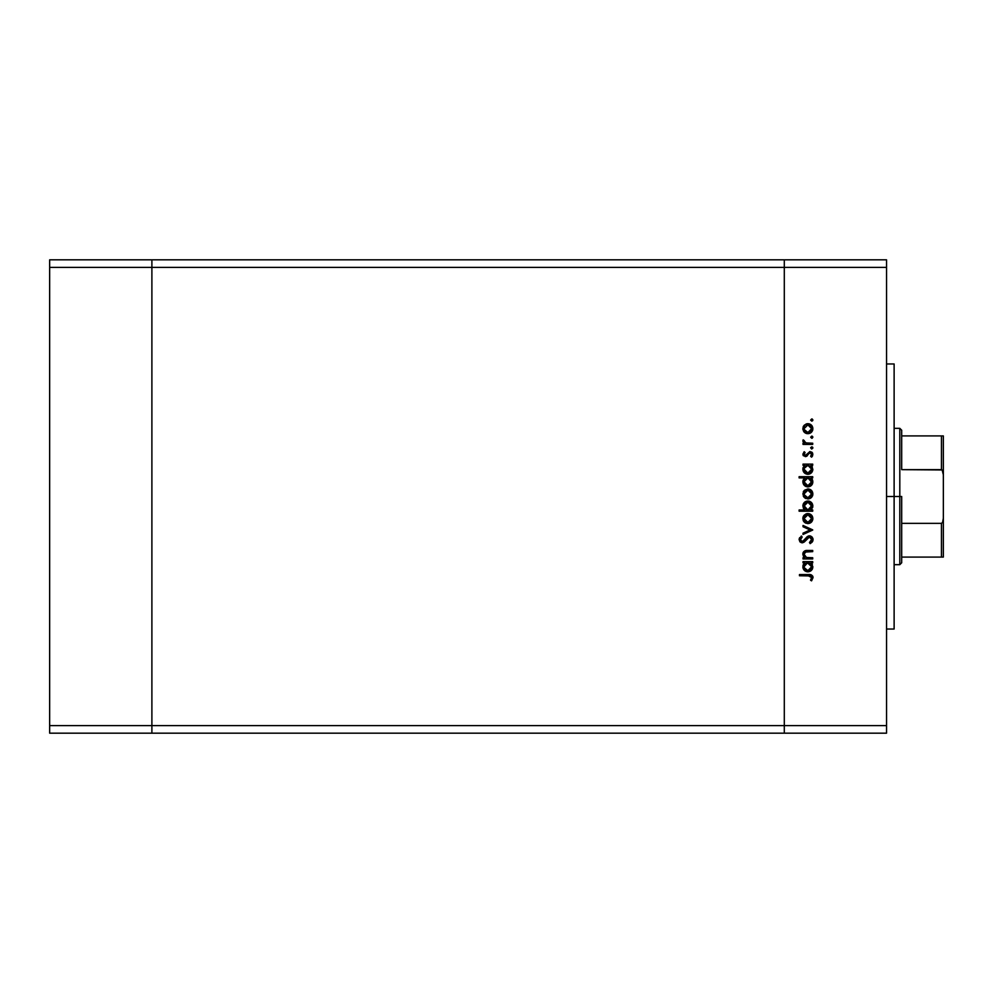 <?xml version="1.0" encoding="UTF-8"?>
<svg xmlns="http://www.w3.org/2000/svg" width="993" height="993" viewBox="0 0 993 993"><rect width="100%" height="100%" fill="white"/><g stroke="black" fill="none" stroke-linecap="round" stroke-linejoin="round"><path stroke-width="1.49" d="M784.296 259.818L151.892 259.818L151.892 267.39L151.892 259.818L49.65 259.818L49.65 267.39L49.65 259.818L886.55 259.818L886.55 267.39L784.296 267.39L784.296 259.818L784.296 267.39L784.296 259.818L784.296 267.39L151.892 267.39L784.296 267.39L784.296 725.61L784.296 267.39L784.296 725.61L784.296 267.39L886.55 267.39L886.55 725.61L886.55 259.818L784.296 259.818M784.296 733.182L784.296 725.61L151.892 725.61L151.892 267.39L151.892 725.61L886.55 725.61L886.55 733.182L784.296 733.182L784.296 725.61L784.296 733.182L886.55 733.182L886.55 725.61L784.296 725.61L784.296 733.182L151.892 733.182L151.892 725.61L151.892 733.182L784.296 733.182M151.892 733.182L151.892 259.818L151.892 267.39L49.65 267.39L151.892 267.39L151.892 725.61L49.65 725.61L49.65 267.39L49.65 725.61L151.892 725.61L151.892 733.182L49.65 733.182L49.65 725.61L49.65 733.182L151.892 733.182M894.122 496.5L886.55 496.5L894.122 496.5L894.122 363.959L894.122 629.041L894.122 496.5L899.807 496.5L899.807 564.669L899.807 496.5L894.122 496.5M812.708 557.743L812.708 558.935L812.708 557.743L812.708 558.935L803.014 558.935L803.014 557.743L804.764 557.743L803.349 556.142L802.965 553.076L806.018 550.544L812.708 550.445L812.708 551.624L805.137 552.071L804.032 554.268L806.328 557.483L812.708 557.743L806.601 557.557L804.032 554.268L805.944 551.773L812.708 551.624L812.708 550.445L807.756 550.445C804.913 550.184 803.275 551.4 802.853 554.057L804.764 557.743L803.014 557.743L803.014 558.935L812.708 558.935L803.014 558.935L803.014 557.743M809.456 535.823L812.026 536.977L813.031 539.249L812.212 542.041L810.151 543.643L809.469 542.526L811.678 539.373L810.003 537.101L808.141 537.486L802.754 542.749L799.961 541.83L799.104 539.522L801.351 535.997L802.17 537.076L800.594 538.864L800.569 540.366L802.642 541.533L807.235 536.642L809.456 535.823L802.145 541.607L800.47 539.658L802.17 537.076L801.351 535.997L799.104 539.522L802.207 542.786L804.218 542.054L809.432 537.014L811.678 539.609L809.469 542.526L810.151 543.643L813.044 539.609L809.816 535.848M803.014 526.749L803.014 525.458L812.708 529.877L803.014 534.47L803.014 533.179L810.065 529.964L803.014 526.749L803.014 525.458L812.708 529.877L803.014 525.458L803.014 526.749L810.065 529.964L803.014 533.179L803.014 534.47L812.708 530.051L803.014 534.47L803.014 533.179M804.454 522.268L807.892 523.596L805.199 522.839L803.238 520.593L802.865 518.061L803.747 515.665L806.031 513.89L809.804 513.94L812.324 516.199L812.795 519.55L811.442 522.132L807.892 523.596C810.958 523.311 812.622 521.635 812.87 518.569C812.622 515.516 810.958 513.84 807.892 513.567L804.442 514.895L802.853 518.569L804.082 521.896M807.892 498.958L804.454 497.63L802.853 493.931L804.442 490.257L807.892 488.928L811.442 490.381L812.87 493.931L811.442 497.493L807.892 498.958C810.958 498.672 812.622 496.996 812.87 493.931C812.622 490.877 810.958 489.201 807.892 488.928L804.442 490.257L802.853 493.931L804.454 497.63L807.88 498.958M803.014 465.307L804.814 465.307L803.014 465.307L803.014 464.116L812.708 464.116L812.708 465.307L811.033 465.307L812.87 469.267L811.405 472.829L807.83 474.319L805.05 473.45L803.213 471.166L803.114 467.542L804.814 465.307L802.853 469.23C803.114 472.296 804.777 473.996 807.83 474.319C810.909 474.021 812.584 472.345 812.87 469.267L811.033 465.307L812.708 465.307L812.708 464.116L803.014 464.116L803.014 465.307L803.014 464.116L812.708 464.116L812.708 465.307M811.765 418.922L812.547 420.809L810.685 420.238L812.187 418.996L812.87 420.027L811.765 418.922L810.66 420.027L811.765 421.131L810.66 420.027L811.765 418.922L812.857 420.238L811.765 421.131L810.66 420.027M802.865 429.199L804.454 432.377L807.892 433.705L803.759 431.607L802.865 429.199L803.238 426.667L806.949 423.75L811.442 425.128L812.795 427.698L812.535 430.614L810.673 432.861L807.892 433.705C810.958 433.42 812.622 431.744 812.87 428.678C812.622 425.625 810.958 423.961 807.892 423.676L804.442 425.004L802.853 428.678L804.082 432.005M810.66 437.181L811.765 436.076L812.87 437.181L812.187 438.211L810.66 437.181L812.386 436.262L812.87 437.181L811.765 436.076L810.66 437.181L811.765 438.285L810.66 437.181L811.765 436.076L812.87 437.181L811.989 438.273M812.708 443.213L812.708 444.405L812.708 443.213L812.708 444.405L803.014 444.405L803.014 443.213L804.442 443.213L802.977 441.587L803.176 439.825L805.757 442.89L812.708 443.213L806.13 443.002L803.176 439.825L802.853 440.855L804.442 443.213L803.014 443.213L803.014 444.405L812.708 444.405L803.014 444.405L803.014 443.213M812.857 447.669L811.765 446.788L812.87 447.893L811.765 448.997L810.66 447.893L811.765 446.788L812.87 447.893L811.554 448.973L810.747 447.471L812.547 447.111L812.87 447.893L811.765 446.788L810.66 447.893L811.765 448.997L810.685 447.669M805.385 456.643L803.027 455.154L803.958 451.964L805.062 452.523L804.144 454.682L805.335 455.452L810.077 451.542L812.684 453.292L811.852 456.892L810.66 456.358L811.579 453.813L810.127 452.734L805.385 456.643L810.127 452.734L811.678 454.446L810.66 456.358L811.566 457.152L812.87 454.384L810.077 451.542L805.335 455.452L804.032 454.198L805.062 452.523L804.231 451.716L802.853 454.198L805.385 456.643L806.875 456.197L805.385 456.643L806.875 456.197L809.121 453.131M799.104 477.881L804.889 477.881L799.104 477.881L799.104 476.69L812.708 476.69L812.708 477.881L811.033 477.881L812.758 480.711L812.51 483.777L809.767 486.52L805.906 486.508L803.672 484.609L802.977 480.662L804.889 477.881L802.853 481.804C803.114 484.869 804.777 486.57 807.83 486.893C810.909 486.595 812.584 484.919 812.87 481.841L811.033 477.881L812.708 477.881L812.708 476.69L799.104 476.69L799.104 477.881L799.104 476.69L812.708 476.69L812.708 477.881M811.355 509.632L812.708 509.992L812.708 511.184L799.104 511.184L799.104 509.992L804.777 509.992L803.349 508.242L802.94 505.065L804.318 502.47L806.415 501.192L809.816 501.366L812.262 503.612L812.758 507.212L810.909 509.992L812.87 506.082C812.609 503.004 810.946 501.304 807.88 500.993C804.802 501.279 803.126 502.967 802.853 506.045L804.777 509.992L799.104 509.992L799.104 511.184L812.708 511.184L812.708 509.992L812.708 511.184L799.104 511.184L799.104 509.992M803.014 562.845L804.814 562.845L803.014 562.845L803.014 561.653L812.708 561.653L812.708 562.845L811.033 562.845L812.87 566.804L811.405 570.367L807.83 571.844L805.05 570.987L803.213 568.691L803.114 565.079L804.814 562.845L802.853 566.767C803.114 569.833 804.777 571.534 807.83 571.844C810.909 571.558 812.584 569.883 812.87 566.804L811.033 562.845L812.708 562.845L812.708 561.653L803.014 561.653L803.014 562.845L803.014 561.653L812.708 561.653L812.708 562.845M811.815 580.52L810.499 580.148L811.678 577.591L810.449 575.94L799.452 575.754L799.452 574.562L811.554 574.997L813.044 577.653L811.517 580.855L810.499 580.148L811.678 577.591L810.499 580.148L811.517 580.855L813.044 577.653C812.597 575.232 811.058 574.202 808.401 574.562L799.452 574.562L799.452 575.754L808.265 575.754L811.678 577.591L810.437 575.94M812.857 419.803L811.765 421.131L812.87 420.027M803.25 426.655L803.747 425.786M805.981 424.023L807.421 423.701M810.673 424.507L811.43 425.128M812.063 425.885L811.442 425.128M812.795 429.659L812.535 430.627M811.43 432.253L810.685 432.849M809.816 433.333L810.673 432.861M806.043 433.37L806.949 433.618M806.018 433.358L804.901 432.749M809.804 424.048L808.861 423.763M804.628 426.655L804.032 428.691L804.69 430.825L807.892 432.514L811.07 430.825L811.405 427.201M804.33 427.213L804.032 428.691L807.892 424.867L806.415 425.141M809.382 425.165L807.892 424.867L811.678 428.691L807.892 432.514L804.107 429.435M811.418 427.226L810.735 426.121M811.07 426.556L807.52 424.88M812.857 436.97L811.765 436.076L812.87 437.181L811.765 436.076L812.87 437.181L811.765 438.285M803.176 439.825L802.853 440.855L803.176 439.825L804.094 441.451M804.206 440.47L804.057 441.264M805.435 442.766L806.527 443.089M805.757 442.89L807.781 443.188M812.857 448.104L811.765 448.997L812.87 447.893L811.765 448.997L810.66 447.893M804.231 451.716L805.062 452.523L804.057 454.446M804.057 453.938L805.335 455.452L806.378 454.98M804.045 454.062L805.335 455.452L806.217 455.117L809.816 451.554M806.217 455.117L806.974 454.161M811.653 452.014L812.535 452.994M812.634 455.675L812.125 456.594M811.852 456.892L811.058 455.961M810.66 456.358L811.591 453.838M803.411 455.787L803.027 455.154M812.411 467.058L811.827 466.114M812.783 470.272L809.767 473.946M810.499 473.562L808.823 474.22M802.89 468.485L803.101 467.579M811.405 467.74L810.598 466.425M810.822 471.675L811.616 469.974L809.891 472.507L806.986 473.028L805.124 471.96L804.057 469.59L805.447 472.258L808.687 473.028M807.408 473.102L806.179 472.718M805.621 472.383L804.578 471.241M804.107 468.448L807.88 465.307L811.678 469.217L807.843 473.127L804.032 469.205L804.653 467.033L806.39 465.58L804.119 468.386M810.04 465.953L806.39 465.58M811.393 470.707L811.405 467.728M806.887 472.991L808.786 473.003M810.065 472.383L811.045 471.377M806.093 472.68L806.763 472.966M812.51 483.777L812.038 484.646M810.499 486.136L811.405 485.403M808.339 486.868L807.334 486.868M802.89 481.108L803.362 479.594M802.977 480.662L804.032 478.638M812.423 479.644L811.827 478.688M809.369 478.154L806.366 478.167M805.137 479.011L806.39 478.154L804.653 479.607L804.032 481.779L807.88 477.881L811.666 482.176L810.04 478.527M810.561 484.547L806.986 485.602L804.318 483.268L805.447 484.832L808.687 485.602M807.408 485.676L806.179 485.292M805.621 484.956L804.578 483.814M804.653 479.607L804.119 480.96M810.822 484.249L811.678 481.791L807.843 485.701L804.032 481.779L804.318 483.268M805.447 484.832L808.786 485.577M810.065 484.956L811.393 483.281M804.082 497.257L803.238 495.954M803.238 491.92L803.747 491.026M810.673 489.76L811.43 490.381M812.795 494.899L812.547 495.842M811.442 497.493L809.854 498.56M806.018 498.61L804.901 498.002M804.33 492.466L805.46 490.976L804.032 493.943L807.892 490.12L804.032 493.943L805.46 496.897L808.637 497.692L811.418 495.408L810.735 491.374M806.775 490.269L805.46 490.976M811.07 491.808L807.892 490.12L811.678 493.943L807.892 497.766L804.107 494.688M803.213 504.109L803.573 503.414M805.062 501.837L804.318 502.47M808.861 501.08L809.816 501.366M812.708 509.992L810.909 509.992M812.274 503.637L811.43 502.508M805.112 508.85L806.117 509.608M811.616 506.852L811.666 505.71L807.843 509.992L804.057 505.698L804.653 508.242M806.403 502.483L804.678 503.923L804.032 506.07L807.88 502.185L810.598 503.339L807.123 502.259L804.032 506.07L804.156 507.075M805.683 509.347L809.345 509.719L811.418 507.584M807.88 502.185L811.678 506.095L807.88 502.185M803.759 521.499L803.238 520.593M803.238 516.559L802.952 517.502M803.25 516.546L803.747 515.665M805.981 513.915L807.421 513.58M809.804 513.94L808.861 513.654M810.673 514.399L811.43 515.019M812.795 519.538L811.442 522.132M811.43 522.132L809.804 523.224M807.421 523.572L808.873 523.497M806.018 523.249L804.901 522.641M811.07 516.447L807.892 514.759L811.678 518.582L807.892 522.405L804.032 518.582L807.892 514.759L804.032 518.582L804.69 520.704L806.415 522.119L810.015 521.759L811.616 519.327L810.735 516.012M804.33 517.105L805.174 515.876L804.107 519.327M806.415 515.032L805.174 515.876M807.892 514.759L808.637 514.821M813.031 539.944L812.833 540.887M812.659 541.334L811.939 542.339M810.437 543.481L809.469 542.526M810.598 541.744L811.492 540.54M811.641 540.08L811.653 539.137M811.355 538.231L809.432 537.014L807.781 537.784M806.999 538.616L808.141 537.486M806.502 539.236L806.018 539.882M804.218 542.054L802.481 542.786M801.574 542.737L800.048 541.917M799.154 538.988L799.65 537.647M801.351 535.997L802.17 537.076M801.252 537.858L800.495 540.018M801.785 541.57L803.858 540.726L805.596 538.392M801.972 541.595L803.511 541.061M808.116 536.121L808.761 535.91M810.623 536.021L812.249 537.238M812.982 538.851L812.795 538.194M803.97 557.023L802.878 554.603M802.927 553.25L803.349 552.17M803.647 551.76L805.174 550.73M805.596 550.619L812.708 550.445L812.708 551.624M808.153 551.624L805.534 551.885M805.149 552.071L804.293 553.002M804.144 553.399L804.082 554.802M804.516 555.968L805.348 556.924M807.57 557.694L809.196 557.743M803.126 552.604L802.865 553.684M812.51 568.741L812.038 569.61M810.499 571.099L811.405 570.367M803.213 568.691L802.89 567.475M802.965 565.6L803.275 564.657M812.423 564.607L811.827 563.639M808.637 562.907L806.366 563.13M810.611 563.974L809.369 563.118M810.561 569.51L811.616 567.512L810.573 569.498L807.843 570.665L805.124 569.498L804.057 567.127L805.447 569.796L808.687 570.565M807.408 570.64L806.179 570.255M805.621 569.92L804.578 568.778M805.137 563.974L806.39 563.118L804.119 565.923M804.653 564.57L804.032 566.742L807.495 562.857L811.678 566.755L811.405 565.253M810.822 569.212L811.678 566.755L807.843 570.665L804.107 567.5M807.843 570.665L808.786 570.541M799.452 575.754L799.452 574.562L808.401 574.562M812.684 576.101L812.957 576.859M810.499 580.148L811.678 577.591M811.033 579.329L811.492 578.46M811.616 429.435L811.616 427.946M806.415 432.228L808.637 432.439M811.616 469.974L811.616 468.46M808.637 465.369L807.495 465.32M808.712 473.016L810.077 472.383M811.678 481.791L811.616 481.034M808.637 477.943L807.88 477.881M804.107 481.022L804.107 482.536M808.712 485.602L810.077 484.956M811.616 494.688L811.616 493.198M809.357 490.405L807.148 490.182M804.69 496.066L805.46 496.897M806.415 497.481L808.637 497.692M806.353 509.707L807.843 509.992M808.228 509.98L809.332 509.719M811.666 506.48L810.598 503.339M811.616 519.327L811.616 517.837M806.415 522.119L808.637 522.33M811.616 567.512L811.616 565.998M804.107 565.985L804.057 567.127M805.447 569.796L807.197 570.603M808.712 570.553L810.077 569.92M942.109 557.085L901.694 557.085L901.694 496.5L899.807 496.5L899.807 428.331L899.807 496.5L901.694 496.5L901.694 562.77L901.694 557.085L943.35 557.085L943.35 518.259L942.556 522.479L941.451 523.348L901.694 523.348L941.451 523.348L941.451 557.085L941.451 523.348L942.556 522.479L943.35 518.259L943.338 557.085M901.694 469.652L901.694 430.23L901.694 469.652L942.109 469.95L943.35 474.741L943.35 518.259L943.35 435.915L901.694 435.915L943.338 435.915L943.35 474.741L942.556 470.533L941.451 469.652L941.451 435.915L941.451 469.652L901.694 469.652M943.35 435.915L941.451 435.915M942.556 557.085L943.288 557.085L942.556 557.085M886.55 629.041L894.122 629.041M886.55 363.959L894.122 363.959M901.694 562.77L899.807 564.669L894.122 564.669M894.122 428.331L899.807 428.331L901.694 430.23"/></g></svg>
